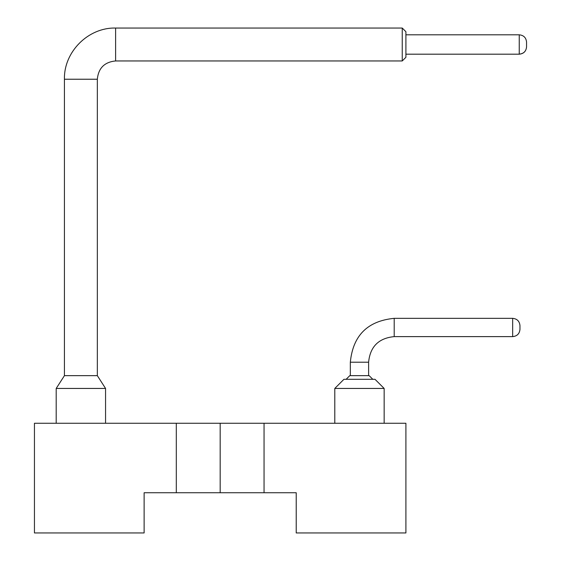<?xml version="1.0" encoding="UTF-8"?>
<svg xmlns="http://www.w3.org/2000/svg" width="561" height="561" viewBox="0 0 561 561"><rect width="100%" height="100%" fill="white"/><g stroke="black" fill="none" stroke-linecap="round" stroke-linejoin="round"><path stroke-width="0.84" d="M264.049 423.267L220.178 423.267L220.178 492.733L264.049 492.733L264.049 423.267L405.905 423.267L405.905 532.95L296.222 532.95L296.222 492.733L264.049 492.733M176.301 423.267L176.301 492.733L144.128 492.733L144.128 532.95L34.445 532.95L34.445 423.267L220.178 423.267M176.301 492.733L220.178 492.733M56.198 423.267L56.198 388.443L105.559 388.443L105.559 423.267M384.152 423.267L384.152 388.443L375.007 379.306L343.935 379.306L334.791 388.443L334.791 423.267M334.791 388.443L384.152 388.443M399.383 28.05L402.244 28.05L402.244 60.953L115.615 60.953C104.507 62.04 98.413 68.133 97.334 79.234L97.334 375.653L105.559 388.443L97.334 375.653L105.559 388.443L97.334 375.653L105.559 388.443L97.334 375.653L105.559 388.443L97.334 375.653L105.559 388.443L97.334 375.653L64.431 375.653L64.431 79.234C63.723 51.885 88.259 27.342 115.615 28.05L402.244 28.05L405.905 31.704L405.905 34.817L405.905 31.704L405.905 34.817L405.905 31.704L405.905 34.817L405.905 31.704L405.905 34.817L405.905 31.704L405.905 34.817L405.905 31.704L405.905 34.817L405.905 31.704L405.905 34.817L405.905 31.704L405.905 34.817L405.905 31.704L405.905 34.817L405.905 31.704L405.905 34.817L519.241 34.817L519.241 54.129C523.679 53.702 526.12 51.275 526.555 46.865C526.12 51.317 523.679 53.758 519.241 54.193L405.905 54.193L405.905 57.299L405.905 31.704M56.198 388.443L64.431 375.653M369.159 375.653L372.813 379.306L369.159 375.653L372.813 379.306L369.159 375.653L372.813 379.306L369.159 375.653L372.813 379.306L369.159 375.653L372.813 379.306L369.159 375.653L349.784 375.653L346.123 379.306M402.244 60.953L405.905 57.299M350.33 375.653L350.33 362.21C352.932 335.562 367.553 320.941 394.201 318.339L512.656 318.339L512.656 336.607C517.102 336.179 519.535 333.739 519.97 329.307C519.535 333.753 517.102 336.186 512.656 336.621L394.201 336.621C378.661 338.136 370.127 346.67 368.612 362.21L368.612 375.653M405.905 54.193L405.905 34.817M519.241 54.129L519.241 54.193C523.679 53.758 526.12 51.317 526.555 46.879L526.555 42.124L526.555 46.865C526.12 51.317 523.679 53.758 519.241 54.193C523.679 53.758 526.12 51.317 526.555 46.879L526.555 42.124L526.555 46.865C526.12 51.317 523.679 53.758 519.241 54.193C523.679 53.758 526.12 51.317 526.555 46.879L526.555 42.124L526.555 46.865C526.12 51.317 523.679 53.758 519.241 54.193C523.679 53.758 526.12 51.317 526.555 46.879L526.555 42.124L526.555 46.865C526.12 51.317 523.679 53.758 519.241 54.193C523.679 53.758 526.12 51.317 526.555 46.879L526.555 42.124C526.12 37.685 523.679 35.245 519.241 34.817M526.555 46.865L526.555 42.124M512.656 336.607L512.656 336.621C517.102 336.186 519.535 333.753 519.97 329.307L519.97 325.653L519.97 329.307C519.535 333.753 517.102 336.186 512.656 336.621C517.102 336.186 519.535 333.753 519.97 329.307L519.97 325.653L519.97 329.307C519.535 333.753 517.102 336.186 512.656 336.621C517.102 336.186 519.535 333.753 519.97 329.307L519.97 325.653L519.97 329.307C519.535 333.753 517.102 336.186 512.656 336.621C517.102 336.186 519.535 333.753 519.97 329.307L519.97 325.653L519.97 329.307C519.535 333.753 517.102 336.186 512.656 336.621C517.102 336.186 519.535 333.753 519.97 329.307L519.97 325.653C519.535 321.208 517.102 318.774 512.656 318.339M519.97 329.307L519.97 325.653M97.334 79.234L64.431 79.234M115.615 60.953L115.615 28.05M368.612 362.21L350.33 362.21M394.201 336.621L394.201 318.339"/></g></svg>
